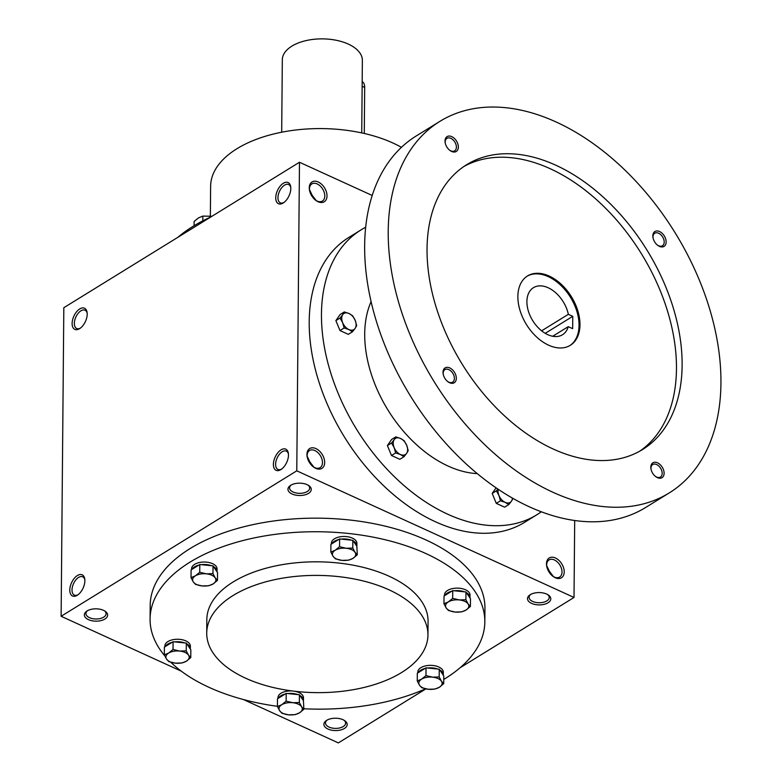 <?xml version="1.0" encoding="UTF-8"?>
<svg xmlns="http://www.w3.org/2000/svg" width="782" height="782" viewBox="0 0 782 782"><rect width="100%" height="100%" fill="white"/><g stroke="black" fill="none" stroke-linecap="round" stroke-linejoin="round"><path stroke-width="1.17" d="M309.467 189.606L312.204 195.334L316.28 200.632M309.555 190.505A10.068 6.53 -121.7 0 1 311.832 183.917A10.068 6.53 -121.7 0 1 317.199 183.946A10.068 6.53 -121.7 0 1 324.256 192.519A10.068 6.53 -121.7 0 1 322.409 201.052A10.068 6.53 -121.7 0 1 315.498 200.133M311.607 195.647L312.204 195.314M283.983 202.45A10.068 5.503 114.5 0 1 280.288 202.841A10.068 5.503 114.5 0 1 279.467 191.395A10.068 5.503 114.5 0 1 288.646 184.523A10.068 5.503 114.5 0 1 290.787 187.572M313.953 467.235L309.877 461.947L307.14 456.209M309.877 461.918L309.281 462.25M308.059 485.143A10.068 5.337 0.5 0 1 309.692 488.085A10.068 5.337 0.5 0 1 299.574 493.334A10.068 5.337 0.5 0 1 289.555 487.909A10.068 5.337 0.5 0 1 291.227 484.996M307.15 484.674A11.642 6.168 0.5 0 1 308.734 485.554A11.642 6.168 0.5 0 1 307.492 493.921A11.642 6.168 0.5 0 1 291.647 493.784A11.642 6.168 0.5 0 1 290.552 485.397A11.642 6.168 0.5 0 1 307.15 484.674M104.456 610.801A10.068 5.337 0.5 0 1 106.078 613.743A10.068 5.337 0.5 0 1 95.961 618.992A10.068 5.337 0.5 0 1 85.942 613.567A10.068 5.337 0.5 0 1 87.623 610.654M103.537 610.341A11.642 6.168 0.5 0 1 105.12 611.221A11.642 6.168 0.5 0 1 103.889 619.588A11.642 6.168 0.5 0 1 88.034 619.442A11.642 6.168 0.5 0 1 86.949 611.055A11.642 6.168 0.5 0 1 103.537 610.341M553.49 576.637L549.414 571.349L546.677 565.621M549.414 571.319L548.817 571.652M547.596 594.545A10.068 5.337 0.5 0 1 549.228 597.487A10.068 5.337 0.5 0 1 539.111 602.736A10.068 5.337 0.5 0 1 529.091 597.311A10.068 5.337 0.5 0 1 530.763 594.398M546.686 594.085A11.642 6.168 0.5 0 1 548.27 594.955A11.642 6.168 0.5 0 1 547.029 603.323A11.642 6.168 0.5 0 1 531.183 603.186A11.642 6.168 0.5 0 1 530.088 594.799A11.642 6.168 0.5 0 1 546.686 594.085M343.992 720.212A10.068 5.337 0.5 0 1 345.615 723.154A10.068 5.337 0.5 0 1 335.498 728.394A10.068 5.337 0.5 0 1 325.478 722.979A10.068 5.337 0.5 0 1 327.159 720.066M343.073 719.743A11.642 6.168 0.5 0 1 344.657 720.623A11.642 6.168 0.5 0 1 343.425 728.99A11.642 6.168 0.5 0 1 327.57 728.853A11.642 6.168 0.5 0 1 326.475 720.466A11.642 6.168 0.5 0 1 343.073 719.743M80.38 328.117A10.068 5.503 114.5 0 1 76.675 328.499A10.068 5.503 114.5 0 1 75.854 317.062A10.068 5.503 114.5 0 1 85.043 310.19A10.068 5.503 114.5 0 1 87.173 313.24M87.203 314.139A11.642 6.364 114.5 0 1 79.764 328.548A11.642 6.364 114.5 0 1 72.13 324.178A11.642 6.364 114.5 0 1 78.796 309.584A11.642 6.364 114.5 0 1 87.095 312.487A11.642 6.364 114.5 0 1 87.203 314.139M290.806 188.482A11.642 6.364 114.5 0 1 283.367 202.89A11.642 6.364 114.5 0 1 275.743 198.52A11.642 6.364 114.5 0 1 282.41 183.917A11.642 6.364 114.5 0 1 290.709 186.83A11.642 6.364 114.5 0 1 290.806 188.482M69.794 590.058A11.642 6.364 -65.5 0 0 77.438 595.151A11.642 6.364 -65.5 0 0 84.769 579.091A11.642 6.364 -65.5 0 0 76.753 575.972A11.642 6.364 -65.5 0 0 69.794 590.058M84.847 579.843A10.068 5.503 -65.5 0 0 82.716 576.793A10.068 5.503 -65.5 0 0 75.805 579.961A10.068 5.503 -65.5 0 0 72.012 589.97A10.068 5.503 -65.5 0 0 74.349 595.112A10.068 5.503 -65.5 0 0 78.053 594.721M273.397 464.391A11.642 6.364 -65.5 0 0 281.041 469.493A11.642 6.364 -65.5 0 0 288.382 453.433A11.642 6.364 -65.5 0 0 280.367 450.305A11.642 6.364 -65.5 0 0 273.397 464.391M288.46 454.176A10.068 5.503 -65.5 0 0 286.32 451.126A10.068 5.503 -65.5 0 0 279.409 454.293A10.068 5.503 -65.5 0 0 275.616 464.312A10.068 5.503 -65.5 0 0 277.952 469.444A10.068 5.503 -65.5 0 0 281.657 469.053M150.076 618.982L150.193 605.405A167.377 88.698 0.5 0 1 247.669 525.827A167.377 88.698 0.5 0 1 425.975 539.961A167.377 88.698 0.5 0 1 484.948 608.328L484.83 621.905A167.377 88.698 -179.5 0 0 318.225 531.75A167.377 88.698 -179.5 0 0 150.076 618.982A167.377 88.698 -179.5 0 0 164.738 655.795M372.222 195.48L299.477 162.255L296.779 470.832L61.123 616.275L181.248 671.142M243.388 699.519L338.362 742.9L425.887 688.883M296.779 470.832L574.017 597.458L459.992 667.828M299.477 162.255L63.821 307.707L61.123 616.275M574.017 597.458L574.692 520.509M318.225 181.981A11.642 7.556 -121.7 0 1 326.935 197.103A11.642 7.556 -121.7 0 1 315.86 200.417A11.642 7.556 -121.7 0 1 309.467 190.055A11.642 7.556 -121.7 0 1 318.225 181.981M315.733 468.33A11.642 7.556 58.3 0 0 324.667 461.771A11.642 7.556 58.3 0 0 314.608 448.096A11.642 7.556 58.3 0 0 307.14 456.659A11.642 7.556 58.3 0 0 313.533 467.02A11.642 7.556 58.3 0 0 315.733 468.33M555.269 577.742A11.642 7.556 58.3 0 0 564.203 571.183A11.642 7.556 58.3 0 0 554.145 557.507A11.642 7.556 58.3 0 0 546.677 566.06A11.642 7.556 58.3 0 0 553.069 576.422A11.642 7.556 58.3 0 0 555.269 577.742M170.75 662.217A167.377 88.698 -179.5 0 0 209.048 687.349A167.377 88.698 -179.5 0 0 277.434 706.322M303.885 708.766A167.377 88.698 -179.5 0 0 425.603 688.815M443.736 679.45A167.377 88.698 -179.5 0 0 484.83 621.905M427.95 634.984L428.067 621.407A110.614 58.621 -179.5 0 0 317.961 561.828A110.614 58.621 -179.5 0 0 206.839 619.481L206.722 633.058A110.614 58.621 -179.5 0 0 245.695 678.238A110.614 58.621 -179.5 0 0 363.532 687.573A110.614 58.621 -179.5 0 0 427.95 634.984A110.614 58.621 -179.5 0 0 317.844 575.405A110.614 58.621 -179.5 0 0 206.722 633.058M401.44 147.339A110.614 58.621 -179.5 0 0 280.455 132.461A110.614 58.621 -179.5 0 0 210.622 186.243L210.358 215.998M210.827 216.966A167.377 88.698 -179.5 0 0 177.846 237.327M552.708 576.148A10.068 6.53 58.3 0 0 554.252 577.028A10.068 6.53 58.3 0 0 559.619 577.057A10.068 6.53 58.3 0 0 559.892 565.063A10.068 6.53 58.3 0 0 549.042 559.922A10.068 6.53 58.3 0 0 546.765 566.52M313.171 466.737A10.068 6.53 58.3 0 0 314.726 467.626A10.068 6.53 58.3 0 0 320.082 467.656A10.068 6.53 58.3 0 0 320.356 455.662A10.068 6.53 58.3 0 0 309.506 450.52A10.068 6.53 58.3 0 0 307.228 457.108M545.23 333.327L572.766 316.329L572.649 328.675L568.25 326.661A27.653 17.937 -121.7 0 1 562.502 334.745A27.653 17.937 -121.7 0 1 532.708 320.63A27.653 17.937 -121.7 0 1 533.451 287.678A27.653 17.937 -121.7 0 1 568.358 314.325L572.766 316.329M552.708 336.26L568.25 326.661M365.693 227.249A167.377 108.581 58.3 0 0 361.089 229.859L348.84 237.425A167.377 108.581 58.3 0 0 318.088 379.202A167.377 108.581 58.3 0 0 435.506 521.799A167.377 108.581 58.3 0 0 524.654 522.298L536.911 514.732A167.377 108.581 58.3 0 0 541.31 511.79M361.089 229.859A167.377 108.581 58.3 0 0 330.346 371.636A167.377 108.581 58.3 0 0 447.763 514.233A167.377 108.581 58.3 0 0 536.911 514.732M371.098 301.608A110.614 71.758 58.3 0 0 448.184 466.101A110.614 71.758 58.3 0 0 477.264 473.618M439.914 121.347L416.347 135.892A218.325 141.62 58.3 0 0 376.24 320.825A218.325 141.62 58.3 0 0 529.394 506.824A218.325 141.62 58.3 0 0 645.678 507.469L669.245 492.924A218.325 141.62 58.3 0 0 675.091 232.753A218.325 141.62 58.3 0 0 439.914 121.347A218.325 141.62 58.3 0 0 399.807 306.28A218.325 141.62 58.3 0 0 552.962 492.279A218.325 141.62 58.3 0 0 669.245 492.924M553.333 449.083A167.377 108.581 58.3 0 0 642.481 449.572A167.377 108.581 58.3 0 0 646.978 250.113A167.377 108.581 58.3 0 0 466.668 164.699A167.377 108.581 58.3 0 0 435.926 306.476A167.377 108.581 58.3 0 0 553.333 449.083M451.625 151.444A8.729 5.67 58.3 0 0 458.33 146.527A8.729 5.67 58.3 0 0 450.774 136.273A8.729 5.67 58.3 0 0 445.173 142.686A8.729 5.67 58.3 0 0 449.973 150.457A8.729 5.67 58.3 0 0 451.625 151.444M657.398 477.636A8.729 5.67 58.3 0 0 664.104 472.719A8.729 5.67 58.3 0 0 656.557 462.465A8.729 5.67 58.3 0 0 650.956 468.887A8.729 5.67 58.3 0 0 655.756 476.658A8.729 5.67 58.3 0 0 657.398 477.636M449.601 382.73A8.729 5.67 58.3 0 0 456.307 377.814A8.729 5.67 58.3 0 0 448.76 367.55A8.729 5.67 58.3 0 0 443.159 373.972A8.729 5.67 58.3 0 0 447.959 381.743A8.729 5.67 58.3 0 0 449.601 382.73M659.422 246.359A8.729 5.67 58.3 0 0 666.127 241.442A8.729 5.67 58.3 0 0 658.581 231.179A8.729 5.67 58.3 0 0 652.98 237.601A8.729 5.67 58.3 0 0 657.779 245.372A8.729 5.67 58.3 0 0 659.422 246.359M639.617 451.253A167.377 108.581 58.3 0 0 641.318 253.603A167.377 108.581 58.3 0 0 463.882 166.507M548.622 345.185A40.752 26.441 58.3 0 0 570.322 345.312A40.752 26.441 58.3 0 0 571.417 296.74A40.752 26.441 58.3 0 0 527.518 275.948A40.752 26.441 58.3 0 0 520.03 310.464A40.752 26.441 58.3 0 0 548.622 345.185M569.853 345.595A40.752 26.441 58.3 0 0 570.479 297.326A40.752 26.441 58.3 0 0 527.048 276.242M657.457 245.118A7.351 4.77 58.3 0 0 658.542 245.734A7.351 4.77 58.3 0 0 662.452 245.763A7.351 4.77 58.3 0 0 662.657 236.995A7.351 4.77 58.3 0 0 654.73 233.241A7.351 4.77 58.3 0 0 653.058 238.002M447.636 381.499A7.351 4.77 58.3 0 0 448.721 382.115A7.351 4.77 58.3 0 0 452.641 382.134A7.351 4.77 58.3 0 0 452.837 373.366A7.351 4.77 58.3 0 0 444.909 369.612A7.351 4.77 58.3 0 0 443.238 374.373M655.433 476.404A7.351 4.77 58.3 0 0 656.518 477.02A7.351 4.77 58.3 0 0 660.438 477.04A7.351 4.77 58.3 0 0 660.634 468.281A7.351 4.77 58.3 0 0 652.716 464.528A7.351 4.77 58.3 0 0 651.035 469.278M449.65 150.212A7.351 4.77 58.3 0 0 450.735 150.828A7.351 4.77 58.3 0 0 454.655 150.848A7.351 4.77 58.3 0 0 454.85 142.08A7.351 4.77 58.3 0 0 446.933 138.336A7.351 4.77 58.3 0 0 445.251 143.086M541.623 330.825L568.358 314.325M340.043 318.059L342.643 322.683A9.462 6.139 58.3 0 1 342.712 314.657L344.276 311.94L340.111 314.511L335.879 320.63L339.975 330.551L348.293 334.354L352.467 331.783L355.126 328.381A9.462 6.139 58.3 0 0 355.194 320.366A9.462 6.139 58.3 0 0 348.987 313.494A9.462 6.139 58.3 0 0 342.712 314.657L340.043 318.059L335.879 320.63M352.467 331.783L348.85 329.545L344.139 327.981L342.643 322.683A9.462 6.139 58.3 0 0 348.85 329.545A9.462 6.139 58.3 0 0 355.126 328.381L356.69 325.664L355.194 320.366L352.604 315.733L348.987 313.494L344.276 311.94M344.139 327.981L339.975 330.551M391.567 443.003L394.157 447.627A9.462 6.139 58.3 0 1 394.226 439.601L395.8 436.884L391.626 439.455L387.403 445.574L391.489 455.495L399.817 459.298L403.981 456.727L406.64 453.325A9.462 6.139 58.3 0 0 406.708 445.31A9.462 6.139 58.3 0 0 400.501 438.448A9.462 6.139 58.3 0 0 394.226 439.601L391.567 443.003L387.403 445.574M403.981 456.727L400.364 454.489L395.653 452.925L394.157 447.627A9.462 6.139 58.3 0 0 400.364 454.489A9.462 6.139 58.3 0 0 406.64 453.325L408.214 450.608L406.708 445.31L404.118 440.686L400.501 438.448L395.8 436.884M395.653 452.925L391.489 455.495M496.071 487.831L492.191 493.442L496.287 503.364L504.615 507.166L508.779 504.595L511.438 501.194A9.462 6.139 58.3 0 0 512.425 498.095M497.86 489.043L496.365 490.871L492.191 493.442M498.232 489.288A9.462 6.139 58.3 0 0 498.955 495.495A9.462 6.139 58.3 0 0 505.162 502.357A9.462 6.139 58.3 0 0 511.438 501.194L513.012 498.466M496.365 490.871L498.955 495.495L500.451 500.793L505.162 502.357L508.779 504.595M500.451 500.793L496.287 503.364M425.965 675.589L432.563 677.153L439.191 676.958L441.439 681.21A11.642 6.168 -179.5 0 0 432.563 677.153A11.642 6.168 -179.5 0 0 421.596 679.157A11.642 6.168 -179.5 0 0 419.504 685.218A11.642 6.168 -179.5 0 0 428.38 689.274A11.642 6.168 -179.5 0 0 439.347 687.27A11.642 6.168 -179.5 0 0 441.439 681.21L443.707 683.693L439.347 687.27L434.997 689.069L428.38 689.274L421.772 687.71L419.504 685.218L417.256 680.966L421.596 679.157L425.965 675.589L426.024 667.838L417.324 673.214L417.256 680.966M443.707 683.693L443.775 675.941L439.249 669.197L439.191 676.958M439.249 669.197L426.024 667.838M443.247 675.159A12.737 6.745 -179.5 0 0 443.277 674.69L443.306 672.217A12.737 6.745 -179.5 0 0 430.628 665.355A12.737 6.745 -179.5 0 0 417.832 671.992L417.823 672.901M425.017 668.463A12.737 6.745 -179.5 0 0 418.331 672.588M437.715 669.04A12.737 6.745 -179.5 0 0 427.568 667.994M443.277 674.69A12.737 6.745 -179.5 0 0 439.777 669.988M452.67 598.367L459.278 599.931L465.896 599.735L468.144 603.987A11.642 6.168 -179.5 0 0 459.278 599.931A11.642 6.168 -179.5 0 0 448.311 601.935A11.642 6.168 -179.5 0 0 446.209 607.995A11.642 6.168 -179.5 0 0 455.085 612.052A11.642 6.168 -179.5 0 0 466.052 610.048A11.642 6.168 -179.5 0 0 468.144 603.987L470.412 606.47L466.052 610.048L461.703 611.847L455.085 612.052L448.477 610.488L446.209 607.995L443.961 603.743L448.311 601.935L452.67 598.367L452.739 590.615L444.029 595.982L443.961 603.743M470.412 606.47L470.481 598.719L465.964 591.974L465.896 599.735M465.964 591.974L452.739 590.615M469.953 597.937A12.737 6.745 -179.5 0 0 469.992 597.458L470.011 594.994A12.737 6.745 -179.5 0 0 457.333 588.132A12.737 6.745 -179.5 0 0 444.538 594.77L444.538 595.679M451.722 591.241A12.737 6.745 -179.5 0 0 445.046 595.366M464.43 591.818A12.737 6.745 -179.5 0 0 454.274 590.772M469.992 597.458A12.737 6.745 -179.5 0 0 466.492 592.766M339.554 546.706L346.162 548.27L352.78 548.074L355.038 552.327A11.642 6.168 -179.5 0 0 346.162 548.27A11.642 6.168 -179.5 0 0 335.195 550.274A11.642 6.168 -179.5 0 0 333.103 556.334A11.642 6.168 -179.5 0 0 341.969 560.381A11.642 6.168 -179.5 0 0 352.936 558.377A11.642 6.168 -179.5 0 0 355.038 552.327L357.296 554.809L352.936 558.377L348.596 560.186L341.969 560.381L335.37 558.817L333.103 556.334L330.845 552.082L335.195 550.274L339.554 546.706L339.623 538.945L330.913 544.321L330.845 552.082M357.296 554.809L356.846 546.266L352.848 540.313L352.78 548.074M352.848 540.313L339.623 538.945M356.846 546.266A12.737 6.745 -179.5 0 0 356.875 545.797L356.895 543.334A12.737 6.745 -179.5 0 0 344.227 536.472A12.737 6.745 -179.5 0 0 331.431 543.109L331.421 544.008M338.616 539.57A12.737 6.745 -179.5 0 0 331.93 543.695M351.313 540.157A12.737 6.745 -179.5 0 0 341.167 539.111M356.875 545.797A12.737 6.745 -179.5 0 0 353.376 541.095M199.733 572.268L206.34 573.832L212.958 573.626L215.206 577.878A11.642 6.168 -179.5 0 0 206.34 573.832A11.642 6.168 -179.5 0 0 195.373 575.835A11.642 6.168 -179.5 0 0 193.281 581.896A11.642 6.168 -179.5 0 0 202.147 585.943A11.642 6.168 -179.5 0 0 213.115 583.939A11.642 6.168 -179.5 0 0 215.206 577.878L217.474 580.371L213.115 583.939L208.765 585.747L202.147 585.943L195.539 584.379L193.281 581.896L191.023 577.644L195.373 575.835L199.733 572.268L199.801 564.506L191.091 569.883L191.023 577.644M217.474 580.371L217.543 572.61L213.027 565.875L212.958 573.626M213.027 565.875L199.801 564.506M217.015 571.828A12.737 6.745 -179.5 0 0 217.054 571.359L217.073 568.885A12.737 6.745 -179.5 0 0 204.395 562.033A12.737 6.745 -179.5 0 0 191.61 568.67L191.6 569.57M198.784 565.132A12.737 6.745 -179.5 0 0 192.108 569.257M211.492 565.718A12.737 6.745 -179.5 0 0 201.336 564.663M217.054 571.359A12.737 6.745 -179.5 0 0 213.554 566.657M173.027 649.49L179.625 651.054L186.253 650.849L188.501 655.101A11.642 6.168 -179.5 0 0 179.625 651.054A11.642 6.168 -179.5 0 0 168.658 653.058A11.642 6.168 -179.5 0 0 166.566 659.118A11.642 6.168 -179.5 0 0 175.442 663.165A11.642 6.168 -179.5 0 0 186.409 661.161A11.642 6.168 -179.5 0 0 188.501 655.101L190.769 657.594L186.409 661.161L182.059 662.97L175.442 663.165L168.834 661.601L166.566 659.118L164.318 654.866L168.658 653.058L173.027 649.49L173.086 641.729L164.386 647.105L164.318 654.866M190.769 657.594L190.837 649.832L186.311 643.097L186.253 650.849M186.311 643.097L173.086 641.729M190.309 649.05A12.737 6.745 -179.5 0 0 190.339 648.581L190.368 646.108A12.737 6.745 -179.5 0 0 177.69 639.256A12.737 6.745 -179.5 0 0 164.894 645.893L164.885 646.792M172.079 642.354A12.737 6.745 -179.5 0 0 165.393 646.479M184.777 642.941A12.737 6.745 -179.5 0 0 174.63 641.885M190.339 648.581A12.737 6.745 -179.5 0 0 186.839 643.879M286.134 701.151L292.742 702.715L299.359 702.519L301.617 706.772A11.642 6.168 -179.5 0 0 292.742 702.715A11.642 6.168 -179.5 0 0 281.774 704.719A11.642 6.168 -179.5 0 0 279.682 710.779A11.642 6.168 -179.5 0 0 288.548 714.826A11.642 6.168 -179.5 0 0 299.516 712.822A11.642 6.168 -179.5 0 0 301.617 706.772L303.875 709.254L299.516 712.822L295.176 714.631L288.548 714.826L281.95 713.262L279.682 710.779L277.424 706.527L281.774 704.719L286.134 701.151L286.202 693.39L277.493 698.766L277.424 706.527M303.875 709.254L303.426 700.711L299.428 694.758L299.359 702.519M299.428 694.758L286.202 693.39M303.426 700.711A12.737 6.745 -179.5 0 0 303.455 700.242L303.475 697.779A12.737 6.745 -179.5 0 0 294.364 691.22M292.605 690.995A12.737 6.745 -179.5 0 0 278.011 697.554L278.001 698.453M285.195 694.015A12.737 6.745 -179.5 0 0 278.509 698.14M297.893 694.602A12.737 6.745 -179.5 0 0 287.747 693.556M303.455 700.242A12.737 6.745 -179.5 0 0 299.956 695.54M211.951 216.282L202.841 216.086L198.491 217.895L194.131 221.462L194.092 225.715M202.802 220.856L202.841 216.086M362.183 81.592A11.642 6.364 114.5 0 1 364.676 87.428L364.275 133.478M281.686 132.217L282.322 59.725A40.029 21.212 0.5 0 1 305.625 40.703A40.029 21.212 0.5 0 1 348.264 44.075A40.029 21.212 0.5 0 1 362.369 60.429L361.734 132.911M362.144 86.264L364.676 87.428"/></g></svg>
